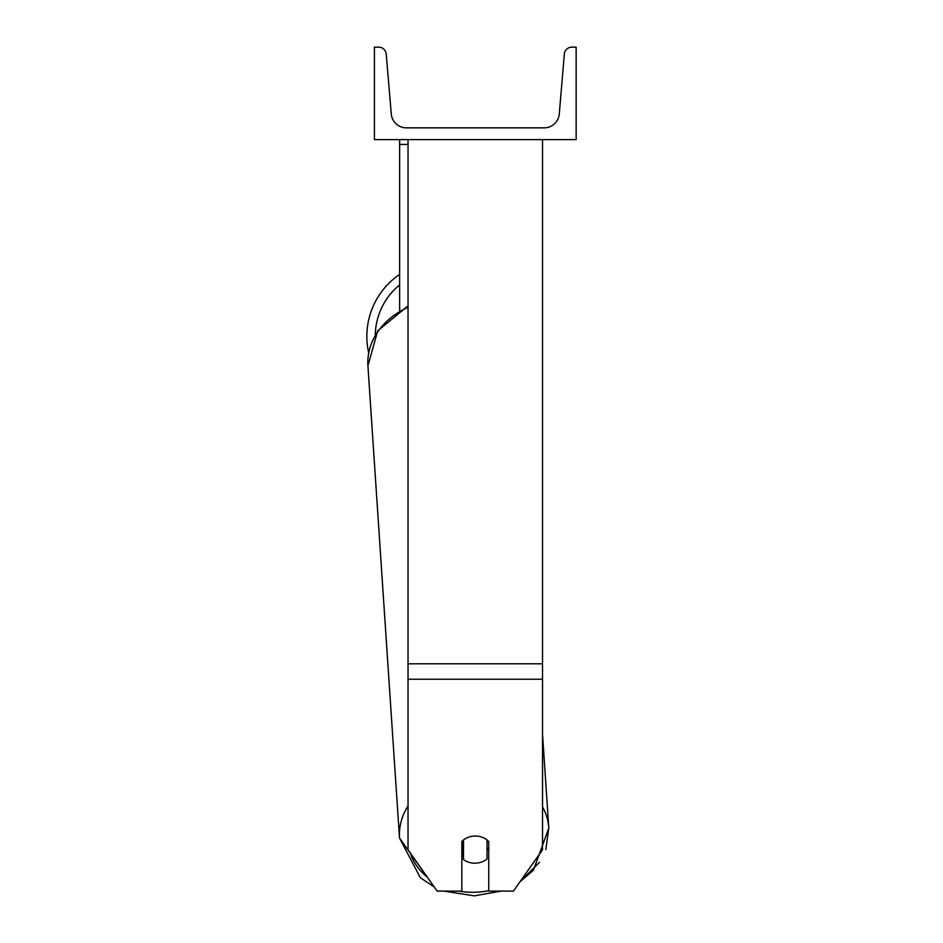 <?xml version="1.0" encoding="UTF-8"?>
<svg xmlns="http://www.w3.org/2000/svg" width="943" height="943" viewBox="0 0 943 943"><rect width="100%" height="100%" fill="white"/><g stroke="black" fill="none" stroke-linecap="round" stroke-linejoin="round"><path stroke-width="1.41" d="M542.531 679.231L408.036 679.231L408.036 849.796L437.151 891.111L461.834 891.111L461.834 841.533A16.809 13.768 0 0 1 475.284 836.028A16.809 13.768 0 0 1 488.733 841.533L488.733 891.111L513.405 891.111L542.531 849.796L542.531 139.611M408.036 679.231L408.036 139.611M408.036 144.432L399.632 144.432L399.632 310.306M399.632 139.611L399.632 144.432M368.678 352.741A74.815 74.815 0 0 1 399.632 274.425A74.815 74.815 0 0 0 366.851 336.309M576.149 139.611L374.418 139.611L374.418 47.15L378.697 47.15A7.568 7.568 0 0 1 386.229 54.081L391.274 113.985A15.135 15.135 0 0 0 406.35 127.847L544.205 127.847A15.135 15.135 0 0 0 559.282 113.985L564.327 54.081A7.568 7.568 0 0 1 571.871 47.15L576.149 47.15L576.149 139.611M461.834 849.914A16.809 13.756 176.2 0 0 462.919 850.857L463.496 859.521A16.809 13.756 176.2 0 0 475.26 863.199A16.809 13.756 176.2 0 0 487.012 859.002L487.012 839.942M463.496 859.521L463.496 839.977M487.012 849.832A16.809 13.756 176.2 0 0 488.733 847.993M462.919 850.857L462.919 840.472M542.531 663.801L408.036 663.801M399.632 284.892A66.411 66.411 0 0 0 375.267 334.812M488.733 890.687A66.411 54.352 -3.8 0 1 474.482 892.267A66.411 54.352 -3.8 0 1 459.064 891.111M427.332 877.179A66.411 54.352 -3.8 0 1 410.252 852.943M408.036 805.923A74.815 61.236 176.2 0 0 399.514 838.044L434.24 886.974L420.378 877.78L399.514 838.044L367.923 365.896A74.815 61.236 -3.8 0 1 408.036 307.312M539.561 862.244L519.958 881.823L533.455 870.189L548.802 828.06A74.815 61.236 176.2 0 0 542.531 806.76M542.531 734.267L548.802 828.06L545.832 849.549M501.098 891.111L474.341 895.85L443.941 891.111L474.341 895.85L501.098 891.111M367.805 362.147L367.923 365.896L377.719 330.863L408.036 305.862"/></g></svg>
